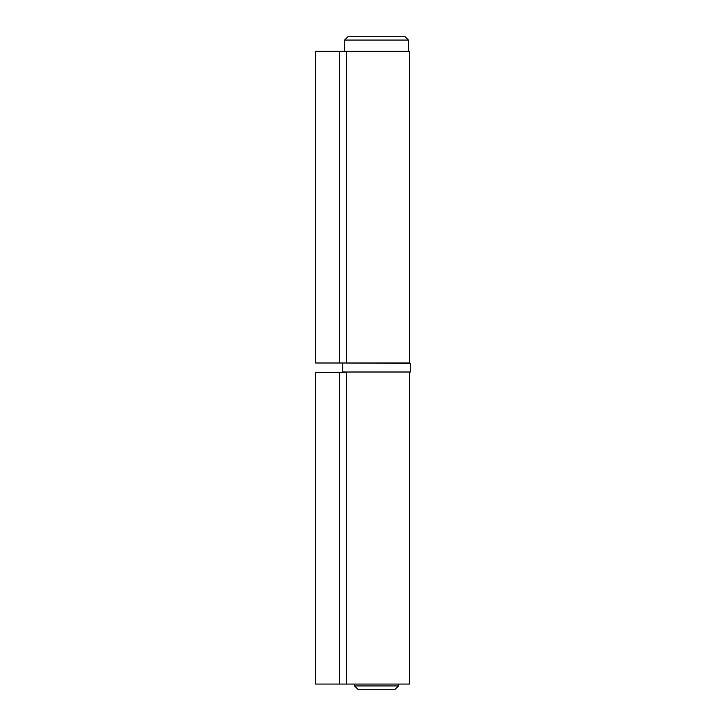 <?xml version="1.0" encoding="UTF-8"?>
<svg xmlns="http://www.w3.org/2000/svg" width="726" height="726" viewBox="0 0 726 726"><rect width="100%" height="100%" fill="white"/><g stroke="black" fill="none" stroke-linecap="round" stroke-linejoin="round"><path stroke-width="1.09" d="M398.483 685.943L394.735 689.7L358.308 689.7L354.551 685.943L398.483 685.943L398.483 684.064M344.596 40.057L348.353 36.3L404.681 36.3L408.439 40.057L344.596 40.057L344.596 51.319M408.439 40.057L408.439 51.319M315.683 363L315.683 51.319L409.564 51.319L409.564 363L315.683 363M315.683 684.064L315.683 372.384L346.547 372.384L346.547 684.064L315.683 684.064M409.564 372.384L409.564 684.064L346.547 684.064M410.317 372.011L342.726 372.011L410.317 372.011L410.317 363.372L343.099 363L410.317 363.372M346.547 363L346.547 51.319M339.741 363L339.741 51.319M339.741 684.064L339.741 372.384M354.551 684.064L354.551 685.943M342.726 372.011L342.726 363.372"/></g></svg>
